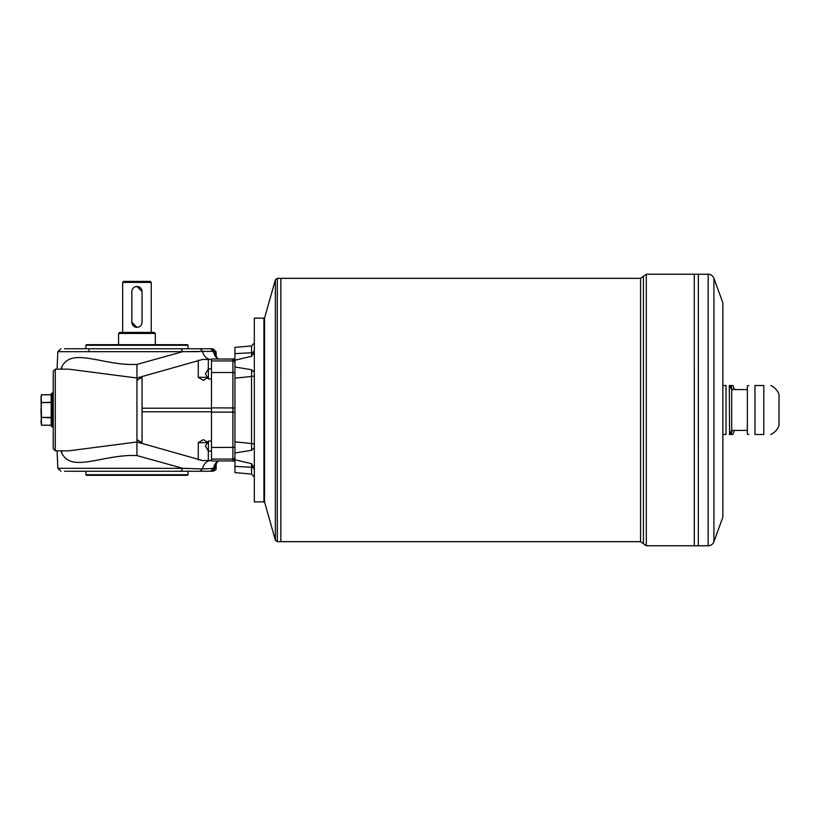 <?xml version="1.0" encoding="UTF-8"?>
<svg xmlns="http://www.w3.org/2000/svg" width="820" height="820" viewBox="0 0 820 820"><rect width="100%" height="100%" fill="white"/><g stroke="black" fill="none" stroke-linecap="round" stroke-linejoin="round"><path stroke-width="1.23" d="M53.249 392.995L52.224 392.995L52.224 427.005L53.249 427.005M211.468 359.539L210.617 359.467A11.111 9.163 94.4 0 0 211.468 359.488L202.755 359.406L136.95 378.01L68.788 369.174M68.829 369.174L55.288 369.174L55.288 450.826L68.829 450.826L136.95 441.99L202.755 460.594L211.468 460.512A11.111 9.174 85.6 0 0 210.617 460.532L202.755 460.594M234.94 458.882A2.04 2.04 180 0 1 232.9 460.922L211.468 460.983L232.9 460.922L232.9 412.132L211.468 412.132L211.468 447.484L234.94 447.371M234.94 412.029L232.9 412.132L232.9 372.516L211.468 372.516L211.468 360.923L232.9 360.923L232.9 359.078L211.468 359.016L232.9 359.016C233.362 358.483 234.048 359.16 234.94 361.056M136.95 327.323L131.846 322.219L131.846 291.592A5.104 5.104 0 0 1 136.95 286.487A5.104 5.104 0 0 1 142.055 291.592L142.055 322.219A5.104 5.104 0 0 1 136.95 327.323A5.104 5.104 0 0 1 131.846 322.219M151.239 332.428L151.239 282.408L122.662 282.408L122.662 332.428M136.95 286.487L142.055 291.592M142.055 442.287L142.055 377.702M61.859 450.826L61.725 452.855L60.864 450.826M57.072 450.826L57.841 468.312L182.798 468.312L136.95 455.592C103.422 453.839 71.309 473.642 61.725 452.855M51.209 402.579L41.523 402.579L41 410L41.533 425.262L51.209 425.262M41.523 402.579L51.209 402.22M51.209 394.738L41.533 394.738L41 396.726L41.523 402.22M51.209 394.799L41.523 394.799L41 398.51L41.523 417.421L51.209 417.421M187.985 474.718L187.37 475.323L86.52 475.323L85.915 474.718L187.985 474.718L187.985 471.244L197.261 471.244M207.45 442.667L198.276 442.667L198.276 459.979M52.224 427.005L51.209 425.99L51.209 394.01L52.224 392.995M51.209 417.78L41.523 417.421M41.523 417.78L41 421.49L41.523 425.201L51.209 425.201M218.079 359.016A11.316 10.926 101.1 0 1 213.456 351.349L182.778 351.688L181.005 348.756L213.005 348.756L216.06 351.688L214.891 351.688L215.988 356.444M209.869 359.375A11.111 9.163 94.4 0 1 202.499 351.083L200.018 348.756M215.988 463.556L214.891 468.312L211.878 471.244L64.565 471.244M60.864 369.174L61.725 367.145C71.309 346.368 103.422 366.151 136.95 364.408L182.778 351.688L57.841 351.688L57.072 369.174M61.859 369.174A12.249 9.553 28.7 0 0 61.725 367.145M55.288 450.826L53.249 448.786L53.249 371.214L55.288 369.174M76.639 471.244L85.915 471.244L85.915 474.718M209.336 471.244L211.867 471.244M200.018 471.244L202.499 468.927L182.798 468.312L181.025 471.244L187.985 471.244M209.869 460.625A11.111 9.174 85.6 0 0 202.499 468.927L216.06 468.312L216.296 463.044M211.878 348.756L214.891 351.688L213.456 351.349L210.525 348.756M210.525 471.244L213.456 468.65A11.326 10.926 78.9 0 1 218.079 460.983M203.298 348.756L187.985 348.756L187.985 345.281L85.915 345.281L85.915 348.756L76.639 348.756M64.565 348.756L181.005 348.756M187.985 348.756L142.987 348.756M53.249 442.667L53.249 446.111M53.249 377.333L53.249 410M187.985 345.281L187.37 344.677L86.52 344.677L85.915 345.281M207.675 377.723L203.298 380.347L198.276 377.333L207.45 377.333M254.333 470.044A3.065 2.819 0 0 0 251.545 467.236L234.94 466.375L234.94 452.988L251.555 450.293L251.545 376.452L234.94 378.184L234.94 360.195L251.555 356.341L254.333 351.319L253.708 354.178M264.542 318.744L263.927 318.129L263.927 501.871L264.542 501.256M254.333 468.681L251.555 463.659L234.94 459.805M251.555 450.293L254.333 447.669M254.333 372.331L251.555 369.707L234.94 367.011M234.94 466.375L234.94 472.607L251.545 474.062L251.555 463.659M234.94 452.988L234.94 441.816L251.545 443.548A3.065 1.199 0 0 1 254.333 444.737M234.94 378.184L234.94 441.816M234.94 360.195L234.94 353.625L251.545 352.764A3.065 2.819 180 0 0 254.333 349.955M251.555 356.341L251.545 345.937L234.94 347.393L234.94 353.625M251.545 353.307L251.545 354.107M251.545 465.893L251.545 466.693M254.333 375.263A3.065 1.199 180 0 1 251.545 376.452L251.555 369.707M263.927 318.129L254.333 318.129L254.333 501.871L263.927 501.871M763.779 385.502C773.26 385.502 773.26 385.502 763.779 385.502L763.779 434.497C773.26 434.497 773.26 434.497 763.779 434.497L754.974 434.497C747.348 434.497 747.348 434.497 754.974 434.497C747.348 434.497 747.348 434.497 754.974 434.497L754.974 385.502C747.348 385.502 747.348 385.502 754.974 385.502C747.348 385.502 747.348 385.502 754.974 385.502L763.779 385.502M722.861 385.502L726.038 385.502C730.753 385.502 730.753 385.502 726.038 385.502L726.038 434.497C730.753 434.497 730.753 434.497 726.038 434.497L722.861 434.497L726.038 434.497M747.358 389.582L731.696 389.582L731.696 430.418L729.308 434.497L731.03 434.497A56.129 48.616 180 0 0 732.034 430.418M748.885 385.502L747.358 385.912L747.358 434.087L748.885 434.497M770.902 385.502C774.736 387.45 777.442 390.371 779 394.276L779 425.723C777.442 429.629 774.736 432.55 770.902 434.497M732.034 389.582A56.129 48.616 0 0 0 731.03 385.502L732.834 385.502A61.244 61.244 0 0 1 734.443 389.582M734.443 430.418A61.244 61.244 0 0 1 732.834 434.497L731.03 434.497M708.162 274.239C710.919 274.382 712.836 275.725 713.912 278.267L713.912 541.733C712.836 544.275 710.919 545.618 708.162 545.761L708.162 274.239L694.274 274.259L694.274 545.761L646.303 545.761L646.303 274.239L643.413 276.279L643.413 543.721L646.303 545.761M646.303 274.239L694.274 274.239L694.294 545.761L698.343 545.761L698.343 274.239M698.363 274.239L698.343 545.741M713.912 278.267L722.861 302.826L722.861 517.174L713.912 541.733M275.356 279.815L264.542 318.129L264.542 501.871L275.356 540.185L275.356 279.815L277.314 278.329L277.314 541.672L275.356 540.185M643.413 543.721L640.533 541.672L640.533 278.329L280.87 278.329L280.85 541.672L277.314 541.672M277.314 278.329L280.85 278.329L280.87 541.672L640.533 541.672M731.03 385.502L729.308 385.502L729.574 434.087M155.328 344.677L155.328 333.443L118.572 333.443L118.572 344.677M118.572 333.443L119.597 332.428L154.303 332.428L155.328 333.443M122.662 282.408L123.676 281.383L150.224 281.383L151.239 282.408M208.403 373.91L208.403 378.932L205.389 373.91L208.403 368.887L208.403 373.91M211.468 441.068L208.403 441.068L208.403 451.113L211.468 451.113M136.95 455.592L136.95 364.408M234.94 457.037A2.04 2.04 180 0 1 232.9 459.077L211.468 459.077L211.468 460.922M211.468 459.077L211.468 447.484M211.468 412.132L211.468 407.868L234.94 407.97M211.468 372.516L211.468 407.868M211.468 359.078L211.468 360.923M232.9 359.016L232.9 359.078A2.04 2.04 0 0 1 234.94 361.118M234.94 372.628L232.9 372.516L232.9 360.923A2.04 2.04 -0 0 1 234.94 362.963M142.055 411.783L211.468 411.783M184.92 351.688L198.276 351.688M213.507 351.688L216.06 351.688L216.296 356.956M211.468 408.216L142.055 408.216M208.321 460.655L208.321 450.969M232.9 460.983C233.362 461.516 234.048 460.84 234.94 458.944M210.617 359.467L202.755 359.406M207.675 442.277L203.298 439.653L198.276 442.667M136.95 439.653L141.194 442.195M215.988 357.1L215.742 355.89L218.253 359.016M210.617 460.532L211.468 460.461M57.841 351.688L60.895 348.756M216.06 468.312C216.767 469.071 215.752 470.044 213.005 471.244M57.841 468.312L60.895 471.244M88.97 348.756L88.97 351.688M136.95 380.347L141.204 377.794M218.253 460.983L215.742 464.11L215.988 462.9M198.276 360.021L198.276 377.333M208.321 359.344L208.321 369.031M251.545 474.062L254.333 477.117M251.545 345.937L254.333 342.883M640.533 278.329L643.413 276.279M731.696 389.582L729.574 385.912M747.358 430.418L731.696 430.418M708.162 545.761L698.363 545.761M211.468 368.887L208.403 368.887M211.468 378.932L208.403 378.932M208.403 441.068L205.389 446.09L208.403 451.113"/></g></svg>
